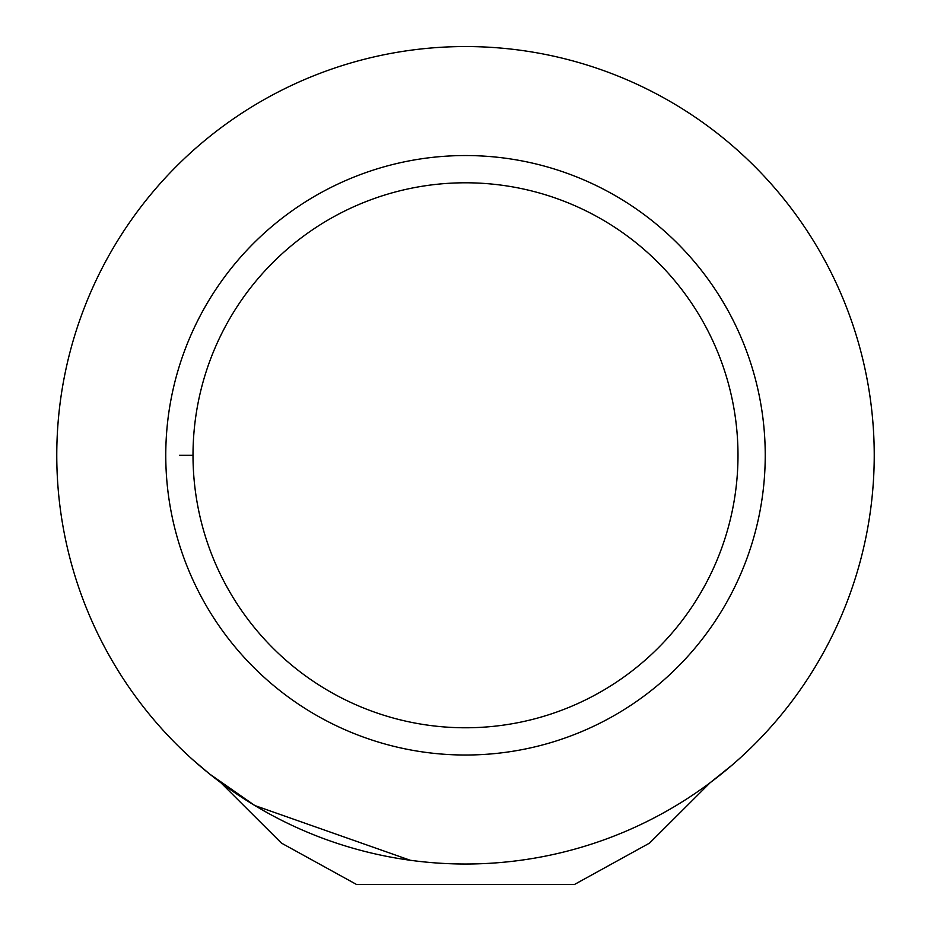 <?xml version="1.0" encoding="UTF-8"?>
<svg xmlns="http://www.w3.org/2000/svg" width="931" height="931" viewBox="0 0 931 931"><rect width="100%" height="100%" fill="white"/><g stroke="black" fill="none" stroke-linecap="round" stroke-linejoin="round"><path stroke-width="1.4" d="M765.235 455.282A299.735 299.735 0 0 0 465.5 155.547A299.735 299.735 0 0 0 165.765 455.282A299.735 299.735 0 0 0 465.5 755.018A299.735 299.735 0 0 0 765.235 455.282M193.008 455.282A272.492 272.492 0 0 1 465.5 182.79A272.492 272.492 0 0 1 737.992 455.282A272.492 272.492 0 0 1 465.5 727.774A272.492 272.492 0 0 1 193.008 455.282L179.392 455.282M56.768 455.282A408.732 408.732 0 0 1 465.5 46.55A408.732 408.732 0 0 1 874.232 455.282A408.732 408.732 0 0 1 465.5 864.015A408.732 408.732 0 0 1 56.768 455.282M193.008 759.929L209.58 773.987L254.85 805.548L410.245 860.256M737.992 759.929L732.662 764.619M732.348 764.886L710.144 782.715L649.535 843.114L574.52 884.45L465.5 884.45M220.856 782.715L281.465 843.114L356.48 884.45L574.52 884.45"/></g></svg>
